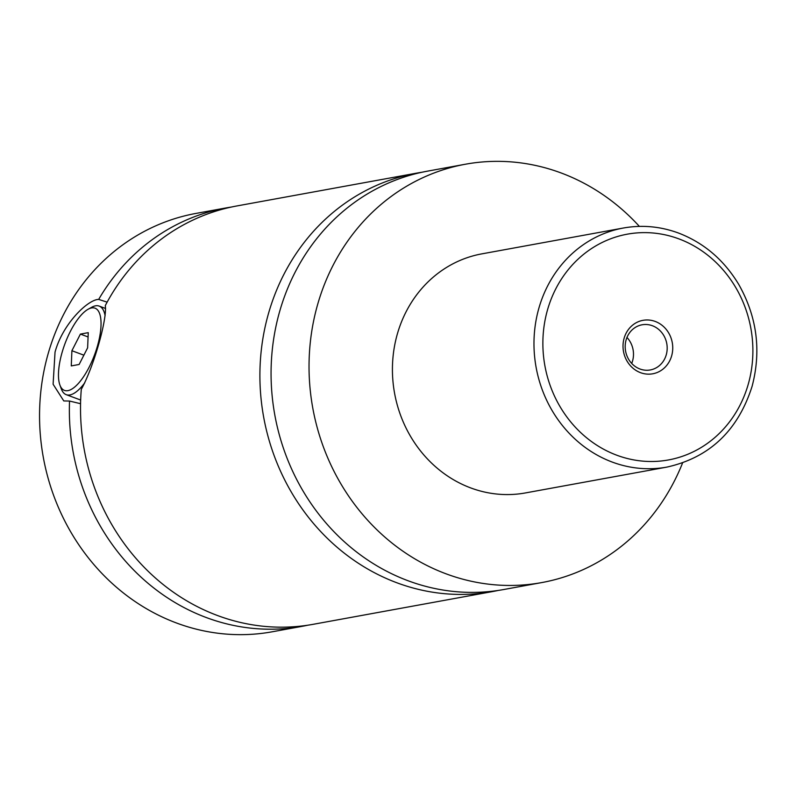 <?xml version="1.0" encoding="UTF-8"?>
<svg xmlns="http://www.w3.org/2000/svg" width="796" height="796" viewBox="0 0 796 796"><rect width="100%" height="100%" fill="white"/><g stroke="black" fill="none" stroke-linecap="round" stroke-linejoin="round"><path stroke-width="1.19" d="M682.57 462.954A212.631 193.945 -100.3 0 1 541.797 582.572L503.828 589.508A212.631 193.945 -100.3 0 1 408.159 580.782A212.631 193.945 -100.3 0 1 271.317 362.608A212.631 193.945 -100.3 0 1 427.452 171.16L465.421 164.225A212.631 193.945 -100.3 0 1 561.09 172.951A212.631 193.945 -100.3 0 1 639.377 226.392M498.226 590.433A212.631 193.945 -100.3 0 1 492.664 591.547A212.631 193.945 -100.3 0 1 396.995 582.821A212.631 193.945 -100.3 0 1 260.153 364.638A212.631 193.945 -100.3 0 1 416.288 173.2A212.631 193.945 -100.3 0 1 421.88 172.264M107.132 302.162L98.684 299.395A212.631 193.945 -100.3 0 1 225.746 207.985A212.631 193.945 -100.3 0 1 231.338 207.05M307.684 625.228A212.631 193.945 -100.3 0 1 302.122 626.333A212.631 193.945 -100.3 0 1 206.453 617.606A212.631 193.945 -100.3 0 1 69.541 401.045L80.555 403.701M492.664 591.547L313.276 624.293A212.631 193.945 -100.3 0 1 217.616 615.567A212.631 193.945 -100.3 0 1 81.291 389.324C93.58 367.284 107.341 319.256 105.301 305.574A212.631 193.945 -100.3 0 1 236.9 205.945L416.288 173.2M84.724 382.876A47.253 17.024 110.4 0 1 66.227 394.667A47.253 17.024 110.4 0 1 61.342 388.936L59.919 385.085A43.88 15.811 -69.6 0 0 77.441 384.448A43.88 15.811 -69.6 0 0 97.45 346.051A43.88 15.811 -69.6 0 0 88.157 309.226A43.88 15.811 -69.6 0 0 62.068 352.509A43.88 15.811 -69.6 0 0 59.919 385.085M88.157 309.226L91.759 307.236A47.253 17.024 110.4 0 1 99.192 306.102A47.253 17.024 110.4 0 1 105.102 315.714M98.684 299.395C87.958 299.475 62.655 323.783 55.033 352.16L53.103 384.239L63.789 400.945L69.541 401.045M640.531 372.677A27.173 24.785 79.7 0 0 671.635 355.902A27.173 24.785 79.7 0 0 655.227 321.445A27.173 24.785 79.7 0 0 624.124 338.22A27.173 24.785 79.7 0 0 640.531 372.677M652.382 325.733A22.955 20.935 79.7 0 0 642.054 324.798A22.955 20.935 79.7 0 0 625.208 345.454A22.955 20.935 79.7 0 0 639.974 369.006A22.955 20.935 79.7 0 0 650.302 369.951A22.955 20.935 79.7 0 0 667.157 349.285A22.955 20.935 79.7 0 0 652.382 325.733M631.706 363.434A22.955 20.935 79.7 0 0 626.969 337.454M666.978 467.083L525.43 492.933A121.509 110.823 -100.3 0 1 470.764 487.938A121.509 110.823 -100.3 0 1 392.567 363.275A121.509 110.823 -100.3 0 1 481.789 253.874L623.338 228.024A121.509 110.823 -100.3 0 0 534.116 337.424A121.509 110.823 -100.3 0 0 612.313 462.098A121.509 110.823 -100.3 0 0 666.978 467.083C709.604 457.521 737.982 430.596 752.101 386.309C761.444 350.688 756.996 316.748 738.768 284.48C724.012 259.974 703.933 242.83 678.53 233.049C660.391 226.382 641.994 224.711 623.338 228.024M541.797 582.572A212.631 193.945 -100.3 0 1 446.128 573.846A212.631 193.945 -100.3 0 1 309.286 355.673A212.631 193.945 -100.3 0 1 465.421 164.225M302.122 626.333L272.312 631.775A212.631 193.945 -100.3 0 1 176.642 623.049A212.631 193.945 -100.3 0 1 39.8 404.875A212.631 193.945 -100.3 0 1 195.935 213.428L225.746 207.985M87.62 347.852L88.257 332.658L80.396 334.091L71.899 350.718L71.272 365.911L79.132 364.469L87.62 347.852M83.879 355.175L71.899 350.718M88.077 336.947L80.396 334.091M616.86 455.242A114.753 104.674 79.7 0 0 748.2 384.408A114.753 104.674 79.7 0 0 678.898 238.88A114.753 104.674 79.7 0 0 547.558 309.714A114.753 104.674 79.7 0 0 616.86 455.242M105.56 308.47L99.192 306.102M80.655 400.04L66.227 394.667"/></g></svg>
